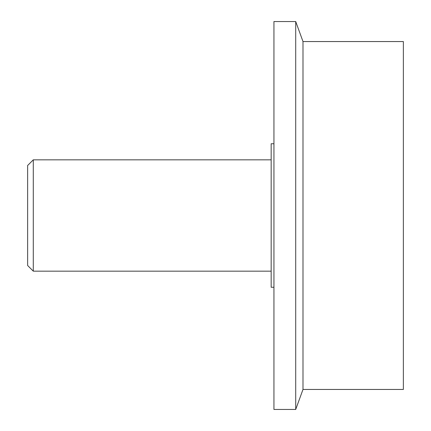 <?xml version="1.0" encoding="UTF-8"?>
<svg xmlns="http://www.w3.org/2000/svg" width="431" height="431" viewBox="0 0 431 431"><rect width="100%" height="100%" fill="white"/><g stroke="black" fill="none" stroke-linecap="round" stroke-linejoin="round"><path stroke-width="0.65" d="M33.289 159.836L33.289 271.164L27.638 265.512L27.638 165.488L33.289 159.836L271.164 159.836M271.164 271.164L33.289 271.164M302.993 41.554L403.362 41.554L403.362 389.446L302.993 389.446L295.714 409.45L273.944 409.45L273.944 21.55L295.714 21.55L302.993 41.554L302.993 389.446M295.714 21.55L295.714 409.45M273.944 287.251L271.164 287.251L271.164 143.749L273.944 143.749"/></g></svg>
